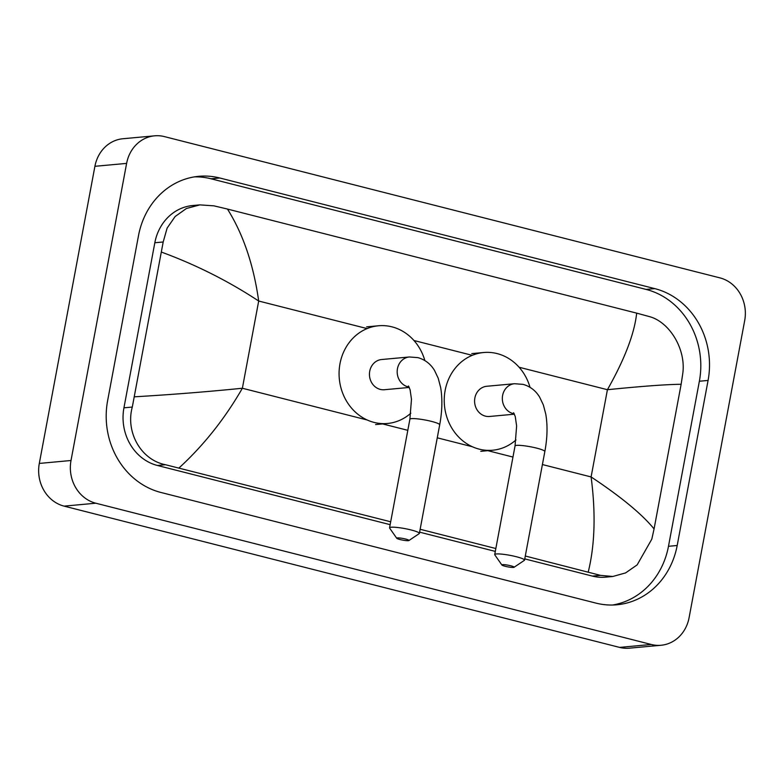 <?xml version="1.0" encoding="UTF-8"?>
<svg xmlns="http://www.w3.org/2000/svg" width="784" height="784" viewBox="0 0 784 784"><rect width="100%" height="100%" fill="white"/><g stroke="black" fill="none" stroke-linecap="round" stroke-linejoin="round"><path stroke-width="1.18" d="M510.766 565.783A6.243 0.843 -169.4 0 0 504.494 564.686A6.243 0.843 -169.4 0 0 501.887 565.009A6.243 0.843 -169.4 0 0 505.219 566.293A6.243 0.843 -169.4 0 0 514.049 567.283A6.243 0.843 -169.4 0 0 510.766 565.783M501.887 565.009L494.802 554.856A15.161 2.048 10.6 0 1 494.714 554.562A15.161 2.048 10.6 0 1 516.352 556.728A15.161 2.048 10.6 0 1 524.525 560.139A15.161 2.048 10.6 0 1 524.329 560.384L514.049 567.283M513.608 412.727L515.264 416.598L516.627 425.977L515.039 445.969A15.161 2.048 -169.4 0 1 536.677 448.134A15.161 2.048 -169.4 0 1 544.841 451.545C547.389 437.923 547.702 425.477 545.791 414.207L543.361 404.956L539.627 397.106C535.688 390.628 530.18 386.385 523.085 384.376L514.529 383.719L486.786 386.267A15.161 13.573 84.8 0 0 474.869 397.988A15.161 13.573 84.8 0 0 489.559 416.471L514.412 414.187M515.98 439.942A49.059 43.904 -95.2 0 1 492.656 450.222A49.059 43.904 -95.2 0 1 445.145 390.422A49.059 43.904 -95.2 0 1 483.689 352.516A49.059 43.904 -95.2 0 1 530.013 387.306M405.612 539.039A6.243 0.843 -169.4 0 0 399.34 537.951A6.243 0.843 -169.4 0 0 396.743 538.275A6.243 0.843 -169.4 0 0 400.065 539.549A6.243 0.843 -169.4 0 0 408.895 540.548A6.243 0.843 -169.4 0 0 405.612 539.039M396.743 538.275L389.648 528.122A15.161 2.048 10.6 0 1 389.56 527.818A15.161 2.048 10.6 0 1 411.208 529.994A15.161 2.048 10.6 0 1 419.371 533.394A15.161 2.048 10.6 0 1 419.185 533.649L408.895 540.548M408.454 385.983L410.11 389.854L411.473 399.242L409.885 419.224A15.161 2.048 -169.4 0 1 431.523 421.4A15.161 2.048 -169.4 0 1 439.697 424.801C442.235 411.179 442.548 398.733 440.637 387.463L438.207 378.211L434.483 370.362C430.534 363.884 425.026 359.64 417.941 357.641L409.375 356.975L381.632 359.523A15.161 13.573 84.8 0 0 369.725 371.244A15.161 13.573 84.8 0 0 384.405 389.726L409.268 387.443M410.836 413.197A49.059 43.904 -95.2 0 1 387.512 423.478A49.059 43.904 -95.2 0 1 339.991 363.678A49.059 43.904 -95.2 0 1 378.535 325.772A49.059 43.904 -95.2 0 1 424.859 360.562M661.059 645.261L629.356 648.172A35.682 31.928 -95.2 0 1 619.585 647.398L64.102 506.131A35.682 31.928 -95.2 0 1 39.308 463.422L94.913 166.306A35.682 31.928 -95.2 0 1 122.941 138.739L154.644 135.828A35.682 31.928 -95.2 0 1 164.415 136.602L719.898 277.869A35.682 31.928 -95.2 0 1 744.692 320.578L689.087 617.694A35.682 31.928 -95.2 0 1 661.059 645.261A35.682 31.928 -95.2 0 1 651.288 644.477L95.805 503.21A35.682 31.928 -95.2 0 1 71.011 460.502L126.616 163.395A35.682 31.928 -95.2 0 1 154.644 135.828M677.19 545.497L708.079 380.436A76.714 68.649 84.8 0 0 654.777 288.62L219.775 177.988A76.714 68.649 84.8 0 0 198.783 176.312A76.714 68.649 84.8 0 0 138.513 235.592L107.624 400.653A76.714 68.649 84.8 0 0 160.926 492.47L595.928 603.102A76.714 68.649 84.8 0 0 616.93 604.778A76.714 68.649 84.8 0 0 677.19 545.497L668.478 546.301L699.367 381.24A76.714 68.649 84.8 0 0 646.065 289.414L211.063 178.791A76.714 68.649 84.8 0 0 194.432 176.87M612.549 605.023A76.714 68.649 84.8 0 0 668.478 546.301M390.687 521.781L165.493 464.726C140.914 459.963 125.371 432.023 132.3 407.053L163.19 241.991L167.129 228.085L175.126 216.531L186.376 208.515L199.842 204.879L192.668 205.535A48.167 43.11 84.8 0 0 154.83 242.756L123.941 407.817A48.167 43.11 84.8 0 0 157.408 465.471L390.148 524.663M419.607 532.15L495.302 551.407M524.751 558.894L592.41 576.103A48.167 43.11 84.8 0 0 605.601 577.151L612.765 576.495L600.495 575.358L525.29 556.013M588.235 572.016C594.909 544.89 595.86 513.197 591.097 476.937C621.075 496.85 642.067 514.186 654.072 528.926L651.798 539.167L637.157 564.872L625.603 572.908L612.765 576.495M495.841 548.526L420.146 529.269M199.842 204.879L213.944 205.849L227.478 209.063C243.187 234.142 253.595 264.786 258.691 301.027C228.458 281.123 196.108 264.835 161.641 252.164M654.072 528.926L681.139 384.278C666.459 384.425 641.88 386.238 607.424 389.707C624.691 359.16 634.442 333.641 636.677 313.139L227.478 209.063M636.677 313.139L648.946 316.471C669.438 321.616 686.47 349.419 682.688 374.105L681.139 384.278M134.564 396.812C171.676 394.607 207.603 391.755 242.374 388.247C224.763 418.823 203.644 445.39 179.026 467.95M514.529 383.719A15.161 13.573 84.8 0 0 502.613 395.43A15.161 13.573 84.8 0 0 513.148 413.589A15.161 13.573 84.8 0 0 514.245 413.815M409.375 356.975A15.161 13.573 84.8 0 0 397.459 368.696A15.161 13.573 84.8 0 0 408.003 386.845A15.161 13.573 84.8 0 0 409.091 387.071M542.41 464.549L591.097 476.937L607.424 389.707L519.106 367.245M367.226 419.999L242.374 388.247L258.691 301.027L367.088 328.584M413.952 340.511L472.242 355.328M381.171 423.546L407.807 430.318M437.256 437.815L472.37 446.743M487.805 450.663L512.961 457.062M126.616 163.395L94.913 166.306M71.011 460.502L39.308 463.422M95.805 503.21L64.102 506.131M651.288 644.477L619.585 647.398M211.063 178.791L219.775 177.988M646.065 289.414L654.777 288.62M699.367 381.24L708.079 380.436M592.41 576.103L600.495 575.358M157.408 465.471L165.493 464.726M123.941 407.817L132.3 407.053M154.83 242.756L163.19 241.991M515.039 445.969L494.714 554.562M483.689 352.516L471.792 353.604M492.656 450.222L480.768 451.31M544.841 451.545L524.525 560.139M409.885 419.224L389.56 527.818M378.535 325.772L366.647 326.859M387.512 423.478L375.614 424.565M439.697 424.801L419.371 533.394"/></g></svg>
